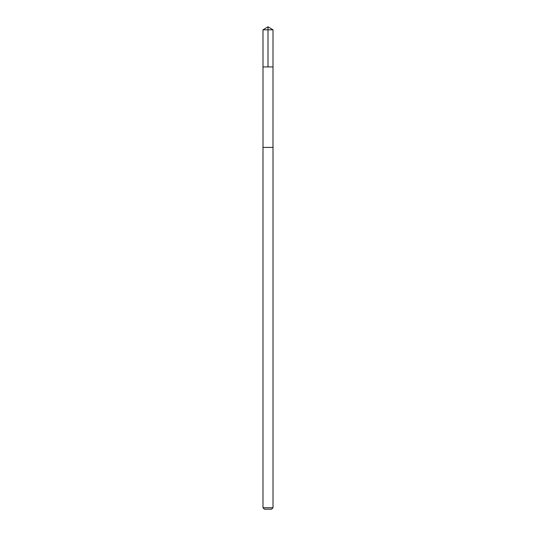 <?xml version="1.0" encoding="UTF-8"?>
<svg xmlns="http://www.w3.org/2000/svg" width="536" height="536" viewBox="0 0 536 536"><rect width="100%" height="100%" fill="white"/><g stroke="black" fill="none" stroke-linecap="round" stroke-linejoin="round"><path stroke-width="0.8" d="M262.995 66.94L273.005 66.94L273.012 29.815L262.988 29.815L262.995 66.94L273.005 66.94L272.992 147.413L263.009 147.413L262.995 66.94M271.109 147.413L262.988 147.413L262.988 507.753L273.012 507.753L273.012 147.413L271.109 147.413M273.012 507.753L271.564 509.2L264.436 509.2L262.988 507.753M268 66.94L268 26.8L262.988 29.815M268 26.8L273.012 29.815"/></g></svg>
